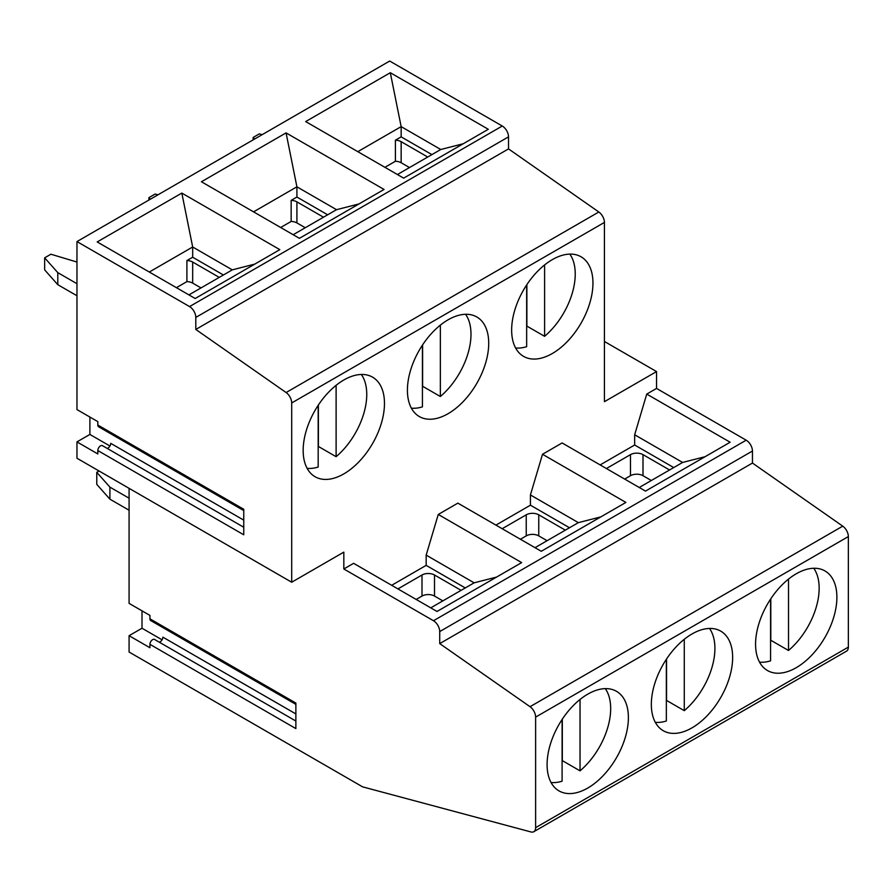<?xml version="1.0" encoding="UTF-8"?>
<svg xmlns="http://www.w3.org/2000/svg" width="893" height="893" viewBox="0 0 893 893"><rect width="100%" height="100%" fill="white"/><g stroke="black" fill="none" stroke-linecap="round" stroke-linejoin="round"><path stroke-width="1.34" d="M336.114 385.307L336.114 456.691A56.025 32.338 -60 0 0 361.33 374.468M318.388 405.009L318.388 446.467L336.114 456.691M318.176 405.322L318.176 467.05A56.025 32.338 -60 0 1 307.125 468.345M176.412 287.68L186.905 281.619L186.905 260.555L192.676 257.229L192.676 246.993L232.28 269.865L254.751 264.116M149.31 272.03L192.676 246.993L181.826 193.078L279.822 249.649L195.176 298.508L97.192 241.936L181.826 193.078M280.659 227.492L291.151 221.442L291.151 200.378L296.911 197.04L296.911 186.816L336.527 209.688L293.161 234.714M253.556 211.853L296.911 186.816L286.073 132.89L384.057 189.461L299.423 238.331L201.427 181.759L286.073 132.89M162.068 639.812L142.009 628.237L129.083 635.693L129.083 652.035L362.58 786.845L530.989 831.963A8.841 5.101 -120 0 0 533.791 831.718L846.519 651.164A8.841 5.101 -120 0 0 848.35 647.124L848.35 536.57A8.841 5.101 -120 0 0 842.746 526.156L752.453 463.054L752.453 451.021A8.841 5.101 -120 0 0 746.191 440.193L656.545 388.433L656.545 371.577L604.427 401.671L604.427 222.413A8.841 5.101 -120 0 0 598.823 211.998L508.519 148.897L508.519 136.863A8.841 5.101 -120 0 0 502.268 126.025L389.694 61.037L76.965 241.579L76.965 409.586L97.817 421.619L97.817 425.023A3.829 2.21 -60 0 0 98.61 426.776L243.756 510.573M97.817 425.023L243.756 509.278L243.756 534.795L97.817 450.541L97.817 453.934L76.965 441.901L89.892 434.444L109.951 446.02M129.083 488.337L129.083 603.378L149.935 615.411L149.935 618.816A3.829 2.21 -60 0 0 150.727 620.568L295.873 704.365M129.083 635.693L149.935 647.738L149.935 644.333A3.829 2.21 -60 0 1 151.609 640.471A3.829 2.21 -60 0 1 154.556 639.444A3.829 2.21 -60 0 1 154.656 639.511L295.873 721.042L154.556 639.444M129.083 498.205L109.906 487.131L96.768 472.33L99.067 471.002M129.083 510.238L109.906 499.165L96.768 484.363L96.768 472.33M109.906 487.131L109.906 499.165M44.65 257.831L44.65 269.865L57.788 284.677L57.788 272.633L44.65 257.831L50.901 254.215L76.965 262.04M57.788 272.633L76.965 283.706M76.965 295.75L57.788 284.677M76.965 441.901L76.965 458.243L291.698 582.225L291.698 402.955A8.841 5.101 -120 0 0 286.106 392.54L195.801 329.45L195.801 317.417A8.841 5.101 -120 0 0 189.55 306.578L76.965 241.579M305.674 121.571L390.308 72.713L488.304 129.284L403.658 178.142L305.674 121.571M89.892 434.444L89.892 417.042M243.756 520.139L110.743 443.352A3.829 2.21 -60 0 1 108.031 448.04A3.829 2.21 -60 0 1 107.16 448.375M97.817 450.541A3.829 2.21 -60 0 1 99.491 446.679A3.829 2.21 -60 0 1 102.438 445.652A3.829 2.21 -60 0 1 102.539 445.719L243.756 527.25L102.438 445.652M291.698 582.225L343.827 552.131L343.827 568.975L433.473 620.735A8.841 5.101 -120 0 1 439.724 631.574L439.724 643.607L530.029 706.698A8.841 5.101 -120 0 1 535.621 717.112L535.621 827.666A8.841 5.101 -120 0 1 533.791 831.718M149.935 618.816L295.873 703.07L295.873 728.588L149.935 644.333M142.009 628.237L142.009 610.834M295.873 713.931L162.861 637.144A3.829 2.21 -60 0 1 160.148 641.833A3.829 2.21 -60 0 1 159.278 642.167M186.905 281.619A8.841 5.101 180 0 1 192.676 283.103L192.676 262.04A8.841 5.101 0 0 0 186.905 260.555M192.676 262.04L219.254 277.388M223.429 274.988L192.676 257.229M192.676 283.103L201.014 287.926M188.925 294.902L232.28 269.865M150.303 199.239L148.897 197.643L155.148 194.038L157.905 194.853M148.897 200.054L148.897 197.643M291.151 221.442A8.841 5.101 180 0 1 296.911 222.926L296.911 201.863A8.841 5.101 0 0 0 291.151 200.378M296.911 201.863L323.5 217.211M327.664 214.8L296.911 197.04M296.911 222.926L305.25 227.737M358.997 203.928L336.527 209.688M508.519 148.897L195.801 329.45M448.063 413.705A57.498 33.197 -60 0 1 419.319 416.551A57.498 33.197 -60 0 1 419.319 350.168A57.498 33.197 -60 0 1 476.806 316.97A57.498 33.197 -60 0 1 485.625 363.038A57.498 33.197 -60 0 1 448.063 413.705M465.566 314.291A56.025 32.338 -60 0 1 440.349 396.514L422.623 386.278A56.025 32.338 -60 0 1 422.422 386.457M422.422 345.144L422.422 406.862A56.025 32.338 -60 0 1 411.372 408.157M440.349 325.13L440.349 396.514M422.623 344.832L422.623 386.278M343.827 473.893A57.498 33.197 -60 0 1 315.073 476.739A57.498 33.197 -60 0 1 315.073 410.345A57.498 33.197 -60 0 1 372.571 377.159A57.498 33.197 -60 0 1 381.378 423.226A57.498 33.197 -60 0 1 343.827 473.893M391.67 585.295L426.173 565.369L426.173 555.133L438.262 514.457L521.657 562.601L437.012 611.471L353.628 563.327L343.827 568.975M495.916 525.106L530.42 505.192L530.42 494.956L542.509 454.269L625.893 502.424L541.258 551.282L457.863 503.139L438.262 514.457M673.746 467.575L634.655 445.004L634.655 434.768L646.744 394.092L730.139 442.236L645.494 491.105L562.11 442.95L542.509 454.269M634.655 445.004L600.152 464.918M656.545 388.433L646.744 394.092M552.309 353.528A57.498 33.197 -60 0 1 523.555 356.374A57.498 33.197 -60 0 1 523.555 289.979A57.498 33.197 -60 0 1 581.053 256.793A57.498 33.197 -60 0 1 589.86 302.861A57.498 33.197 -60 0 1 552.309 353.528M465.264 587.94L426.173 565.369M430.761 607.854L474.127 582.828L426.173 555.133M551.059 782.502A56.025 32.338 -60 0 0 562.099 781.208L562.099 719.479M562.311 719.166L562.311 760.624A56.025 32.338 -60 0 1 562.099 760.803M580.037 699.465L580.037 770.849L562.311 760.624M605.253 688.626A56.025 32.338 -60 0 1 580.037 770.849M666.345 659.302L666.345 721.019A56.025 32.338 -60 0 1 655.295 722.325M709.489 628.449A56.025 32.338 -60 0 1 684.272 710.672L666.558 700.436A56.025 32.338 -60 0 1 666.345 700.614M587.75 788.05A57.498 33.197 -60 0 1 558.996 790.897A57.498 33.197 -60 0 1 558.996 724.513A57.498 33.197 -60 0 1 616.494 691.316A57.498 33.197 -60 0 1 625.301 737.384A57.498 33.197 -60 0 1 587.75 788.05M691.986 727.862A57.498 33.197 -60 0 1 663.242 730.708A57.498 33.197 -60 0 1 663.242 664.325A57.498 33.197 -60 0 1 720.729 631.128A57.498 33.197 -60 0 1 729.548 677.207A57.498 33.197 -60 0 1 691.986 727.862M796.232 667.685A57.498 33.197 -60 0 1 767.478 670.531A57.498 33.197 -60 0 1 767.478 604.137A57.498 33.197 -60 0 1 824.976 570.951A57.498 33.197 -60 0 1 833.794 617.018A57.498 33.197 -60 0 1 796.232 667.685M535.007 547.677L578.363 522.639L530.42 494.956M600.833 516.891L578.363 522.639M474.127 582.828L496.597 577.068M752.453 463.054L439.724 643.607M442.85 600.877L434.511 596.066A8.841 5.101 0 0 0 421.998 596.066L416.171 599.437M502.167 528.712L526.245 514.814A8.841 5.101 0 0 1 538.758 514.814L565.336 530.163M569.5 527.752L530.42 505.192M434.511 596.066L434.511 575.003L461.089 590.351M397.932 588.9L421.998 575.003A8.841 5.101 0 0 1 434.511 575.003M384.894 167.315L395.398 161.253A8.841 5.101 180 0 1 401.158 162.738L409.496 167.56M401.158 162.738L401.158 141.674L427.736 157.023M526.658 284.956L526.658 346.685A56.025 32.338 -60 0 1 515.618 347.98M526.87 284.644L526.87 326.101A56.025 32.338 -60 0 1 526.658 326.269M526.87 326.101L544.596 336.326L544.596 264.942M569.812 254.103A56.025 32.338 -60 0 1 544.596 336.326M813.735 568.261A56.025 32.338 -60 0 1 788.519 650.484L788.519 579.099M770.793 598.801L770.793 640.259L788.519 650.484M759.541 662.137A56.025 32.338 -60 0 0 770.581 660.842L770.581 599.114M397.407 174.537L440.762 149.499L463.233 143.751M431.911 154.612L401.158 136.863L395.398 140.19A8.841 5.101 0 0 1 401.158 141.674M395.398 161.253L395.398 140.19M651.332 480.512L642.993 475.701A8.841 5.101 0 0 0 630.48 475.701L624.654 479.061M401.158 136.863L401.158 126.627L440.762 149.499M357.792 151.665L401.158 126.627L390.308 72.713M642.993 475.701L642.993 454.637L669.571 469.975M642.993 454.637A8.841 5.101 0 0 0 630.48 454.637L606.414 468.535M639.243 487.489L682.609 462.451L705.079 456.703M254.538 139.051L253.132 137.466L259.383 133.85L262.14 134.664M253.132 139.866L253.132 137.466M682.609 462.451L634.655 434.768M604.427 341.483L656.545 371.577M684.272 639.288L684.272 710.672M666.558 658.989L666.558 700.436M547.096 540.7L538.758 535.878A8.841 5.101 0 0 0 526.245 535.878L520.407 539.249M502.268 126.025L189.55 306.578M508.519 136.863L195.801 317.417M598.823 211.998L286.106 392.54M604.427 222.413L291.698 402.955M848.35 536.57L535.621 717.112M848.35 647.124L535.621 827.666M746.191 440.193L433.473 620.735M752.453 451.021L439.724 631.574M842.746 526.156L530.029 706.698M421.998 596.066L421.998 575.003M630.48 475.701L630.48 454.637M538.758 535.878L538.758 514.814M526.245 535.878L526.245 514.814"/></g></svg>
